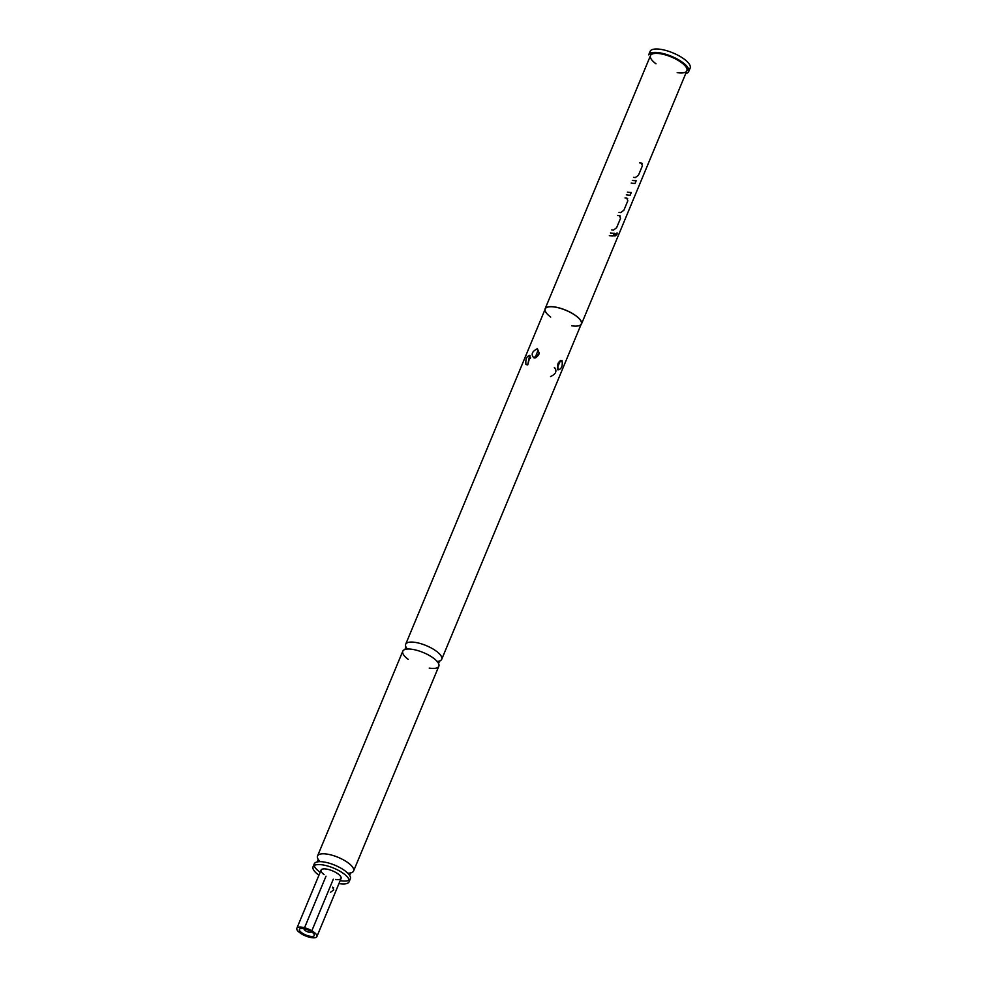 <?xml version="1.0" encoding="UTF-8"?>
<svg xmlns="http://www.w3.org/2000/svg" width="987" height="987" viewBox="0 0 987 987"><rect width="100%" height="100%" fill="white"/><g stroke="black" fill="none" stroke-linecap="round" stroke-linejoin="round"><path stroke-width="1.48" d="M614.852 234.61L617.06 232.87L617.035 234.277L614.938 236.09L614.852 234.61M407.384 649.051A19.518 6.662 22.6 0 1 405.694 646.312A19.518 6.662 22.6 0 1 405.682 644.264A19.518 6.662 22.6 0 1 415.305 642.401A19.518 6.662 22.6 0 1 434.218 649.73A19.518 6.662 22.6 0 1 441.72 659.267A19.518 6.662 22.6 0 1 440.251 660.698A19.518 6.662 22.6 0 1 437.118 661.426M429.197 668.088A19.518 6.662 -157.4 0 0 438.833 666.225A19.518 6.662 -157.4 0 0 438.808 664.165A19.518 6.662 -157.4 0 0 412.418 649.347A19.518 6.662 -157.4 0 0 404.251 649.779A19.518 6.662 -157.4 0 0 402.782 651.21A19.518 6.662 -157.4 0 0 408.248 659.365M320.072 861.651A19.518 6.662 22.6 0 1 318.85 860.294A19.518 6.662 22.6 0 1 317.543 855.988A19.518 6.662 22.6 0 1 327.178 854.125A19.518 6.662 22.6 0 1 346.092 861.454A19.518 6.662 22.6 0 1 353.593 870.99A19.518 6.662 22.6 0 1 349.608 873.1A19.518 6.662 22.6 0 1 347.794 873.187M340.17 880.638A19.518 6.662 -157.4 0 0 340.675 880.725A19.518 6.662 -157.4 0 0 350.311 878.862A19.518 6.662 -157.4 0 0 349.003 874.544A19.518 6.662 -157.4 0 0 323.896 861.984A19.518 6.662 -157.4 0 0 318.246 861.75A19.518 6.662 -157.4 0 0 314.273 863.847A19.518 6.662 -157.4 0 0 320.146 872.298M529.859 355.665C526.762 355.863 525.442 358.812 525.923 364.524L527.749 364.845L529.624 355.419M533.782 357.8C530.809 354.432 532.018 351.409 537.397 348.719L539.334 353.482L533.782 357.8M571.67 325.796A19.518 6.662 -157.4 0 0 581.306 323.933A19.518 6.662 -157.4 0 0 573.805 314.397A19.518 6.662 -157.4 0 0 554.891 307.068A19.518 6.662 -157.4 0 0 545.256 308.931A19.518 6.662 -157.4 0 0 550.721 317.074M687.063 70.2A21.689 7.402 -157.4 0 0 690.147 68.091A21.689 7.402 -157.4 0 0 681.82 57.493A21.689 7.402 -157.4 0 0 660.809 49.35A21.689 7.402 -157.4 0 0 650.1 51.423L648.681 54.84A21.689 7.402 22.6 0 1 659.378 52.767A21.689 7.402 22.6 0 1 680.401 60.91A21.689 7.402 22.6 0 1 688.729 71.52A21.689 7.402 22.6 0 1 685.718 73.606M650.1 51.423A21.689 7.402 -157.4 0 0 650.778 55.099M318.937 875.21A19.518 6.662 22.6 0 1 313.052 866.771A19.518 6.662 22.6 0 1 322.687 864.896A19.518 6.662 22.6 0 1 341.601 872.237A19.518 6.662 22.6 0 1 349.102 881.773A19.518 6.662 22.6 0 1 339.466 883.636M311.522 937.65A10.845 3.701 22.6 0 1 301.01 933.579A10.845 3.701 22.6 0 1 296.853 928.273A10.845 3.701 22.6 0 1 302.195 927.237A10.845 3.701 22.6 0 1 312.706 931.321A10.845 3.701 22.6 0 1 316.876 936.614A10.845 3.701 22.6 0 1 311.522 937.65M335.74 879.466A10.845 3.701 -157.4 0 0 341.095 878.43A10.845 3.701 -157.4 0 0 336.925 873.137A10.845 3.701 -157.4 0 0 326.413 869.066A10.845 3.701 -157.4 0 0 321.071 870.102A10.845 3.701 -157.4 0 0 324.106 874.63M330.398 892.31L333.742 889.929L332.533 887.165L333.618 887.708M333.298 879.207L311.361 931.913A3.948 1.345 22.6 0 1 309.412 932.283A3.948 1.345 22.6 0 1 304.452 929.877A3.948 1.345 22.6 0 1 304.07 928.878A3.948 1.345 22.6 0 1 305.205 928.434M313.521 933.492A8.044 2.751 -157.4 0 0 313.298 933.258A8.044 2.751 -157.4 0 0 301.751 928.446A8.044 2.751 -157.4 0 0 300.208 931.407A8.044 2.751 -157.4 0 0 310.313 936.305A8.044 2.751 -157.4 0 0 313.521 933.492M677.181 72.643A19.715 6.736 -157.4 0 0 686.903 70.756A19.715 6.736 -157.4 0 0 679.327 61.12A19.715 6.736 -157.4 0 0 660.229 53.717A19.715 6.736 -157.4 0 0 650.495 55.605L545.083 308.857A19.715 6.736 22.6 0 1 554.805 306.969A19.715 6.736 22.6 0 1 573.916 314.372A19.715 6.736 22.6 0 1 581.491 324.007A19.715 6.736 22.6 0 1 580.936 324.809M650.495 55.605A19.715 6.736 -157.4 0 0 656.022 63.834M610.447 232.957A19.715 6.736 22.6 0 0 614.309 233.29L613.186 235.992A19.715 6.736 22.6 0 1 609.324 235.646M620.354 216.005L619.466 215.66L620.552 218.287L616.616 227.726L613.445 230.119A19.715 6.736 22.6 0 1 611.718 229.897M619.466 215.66A19.715 6.736 22.6 0 1 617.739 215.437M627.646 198.486L626.757 198.14L627.843 200.768L623.907 210.206L620.737 212.6A19.715 6.736 22.6 0 1 619.009 212.378M626.757 198.14A19.715 6.736 22.6 0 1 625.03 197.918M627.424 192.169A19.715 6.736 22.6 0 0 631.285 192.502L630.162 195.204A19.715 6.736 22.6 0 1 626.301 194.858M632.322 180.399A19.715 6.736 22.6 0 0 636.183 180.744L635.06 183.434A19.715 6.736 22.6 0 1 631.199 183.101M642.229 163.447L641.34 163.102L642.426 165.742L638.503 175.168L635.32 177.574A19.715 6.736 22.6 0 1 633.592 177.352M641.34 163.102A19.715 6.736 22.6 0 1 639.613 162.88M550.561 376.528C555.94 374.085 557.248 371.075 554.472 367.497L554.324 367.472M562.01 360.551C562.824 365.856 561.615 368.941 558.42 369.792C556.804 364.339 558 361.267 562.01 360.551A3.553 2.776 -45.8 0 0 559.308 363.13L557.852 366.683L559.308 363.13M558.358 369.73L558.42 369.792A3.553 2.788 -46.7 0 1 558.358 369.73L558.358 369.73C556.545 370.384 557.211 367.275 560.357 360.415M537.224 352.445L535.793 355.986L537.224 352.445A3.553 1.875 -84.2 0 0 537.397 348.719M535.793 355.986A3.553 1.863 -84.9 0 1 533.967 357.812M530.562 357.528A3.553 2.653 141.8 0 1 530.278 358.602M405.694 646.312C405.657 648.237 405.176 649.397 404.251 649.779M318.85 860.294L318.246 859.356L317.16 861.984L318.246 861.75M405.682 644.264L545.256 308.931M317.543 855.988L402.782 651.21M313.052 866.771L314.273 863.847M296.853 928.273L321.071 870.102M581.491 324.007L686.903 70.756M441.72 659.267L581.306 323.933M539.334 353.482L536.447 357.232L539.334 353.482C537.298 357.047 535.522 358.491 534.004 357.825M440.251 660.698C438.919 662.08 438.438 663.227 438.808 664.165M527.749 364.845L530.13 355.949M353.593 870.99L438.833 666.225M688.729 71.52L690.147 68.091M349.608 873.1L350.693 872.866L349.608 875.494L349.003 874.544M349.102 881.773L350.311 878.862M316.876 936.614L341.095 878.43M326.018 876.172L304.07 928.878"/></g></svg>
